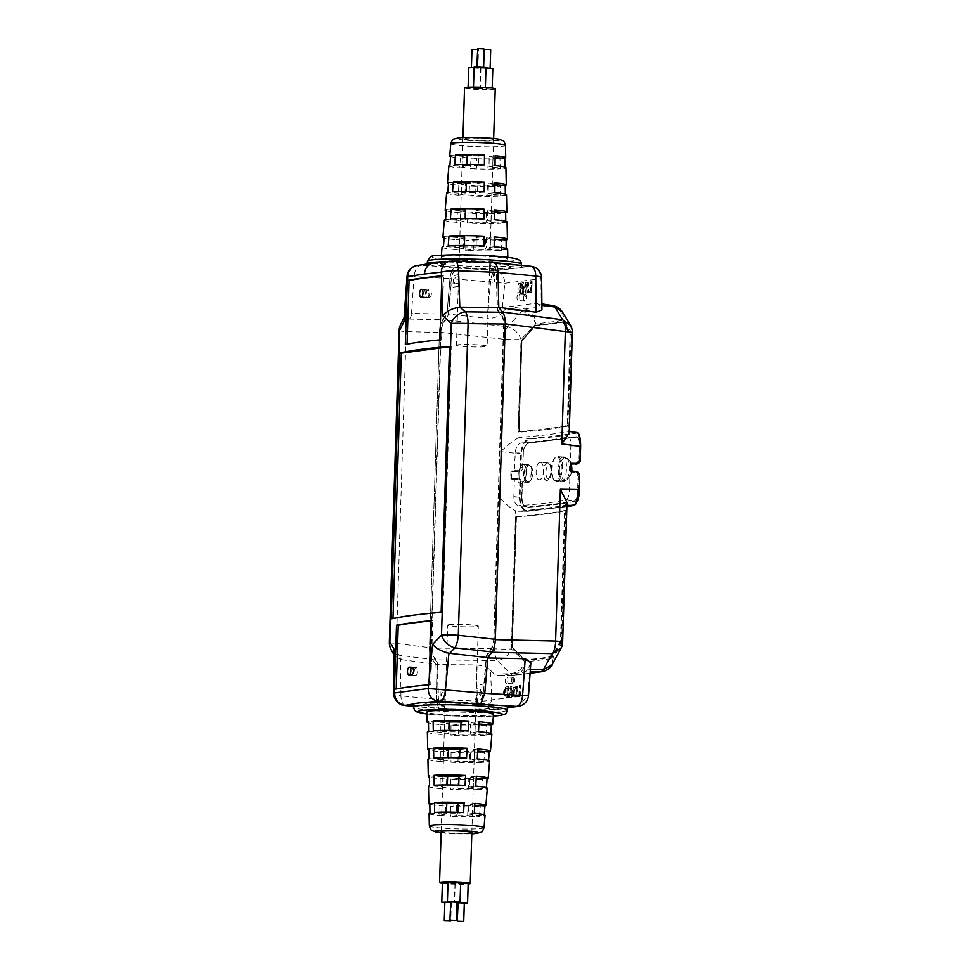 <?xml version="1.0" encoding="UTF-8"?>
<svg xmlns="http://www.w3.org/2000/svg" width="970" height="970" viewBox="0 0 970 970"><rect width="100%" height="100%" fill="white"/><g stroke="black" fill="none" stroke-linecap="round" stroke-linejoin="round"><path stroke-width="0.73" stroke-dasharray="4.85 3.64" d="M413.365 706.281L444.405 708.597C434.014 707.833 415.706 705.202 427.127 703.662C439.458 702.195 467.394 703.602 476.5 704.535L475.639 699.2L476.803 694.835L479.58 694.484L480.683 689.888L479.932 687.875L477.01 688.251L476.5 685.22L482.054 684.517L481.447 691.622A5.432 2.34 -86.1 0 1 478.962 696.678L476.731 696.957L476.597 701.189L478.828 700.91A9.676 4.159 93.9 0 0 483.266 691.913L486.152 657.587A4.256 1.831 -86.1 0 1 487.158 654.326L490.771 649.282A12.04 5.177 93.9 0 0 493.706 638.551L503.551 325.265A12.04 5.177 93.9 0 0 501.272 315.201L497.949 311.03A4.256 1.831 -86.1 0 1 497.137 307.987L496.385 274.134A9.676 4.159 93.9 0 0 492.493 266.192L490.262 266.471L490.129 270.703L492.36 270.424A5.432 2.34 -86.1 0 1 494.542 274.886L494.7 281.894L489.147 282.597L489.862 279.421L492.784 279.045L493.657 276.826L492.833 272.473L490.068 272.825L489.171 268.714L490.371 263.125L493.269 262.761L490.371 263.125C481.253 262.579 453.281 262.058 440.95 263.549C429.528 265.065 447.873 266.798 458.276 267.187L419.101 265.404A11.81 11.143 79.6 0 0 416.785 265.574M423.951 289.897C426.036 292.225 425.951 294.844 423.696 297.729C421.659 295.401 421.744 292.794 423.951 289.897L429.904 290.357C431.953 292.649 431.88 295.232 429.661 298.081L423.575 297.741M433.663 263.028A11.81 10.621 -97.2 0 1 435.324 262.955L454.493 261.124L493.269 262.761L530.396 266.301L495.367 270.739A11.81 4.232 -85.5 0 0 490.626 281.761L487.037 318.427C493.536 318.536 498.471 316.741 501.829 313.08L504.812 283.276C504.424 276.22 501.284 272.049 495.367 270.739L455.379 267.562L458.289 267.187L459.125 272.521L457.973 276.887L455.197 277.238L454.093 281.833L454.845 283.846L457.767 283.483L458.276 286.502L452.723 287.205L453.329 280.1A5.432 2.34 -86.1 0 1 455.815 275.056L458.046 274.765L458.167 270.533L455.948 270.812A9.676 4.159 93.9 0 0 451.511 279.821L448.625 314.134A4.256 1.831 -86.1 0 1 447.619 317.396L444.005 322.452A12.04 5.177 93.9 0 0 441.059 333.171L431.213 646.469A12.04 5.177 93.9 0 0 433.505 656.532L436.827 660.691A4.256 1.831 -86.1 0 1 437.64 663.735L438.379 697.588A9.676 4.159 93.9 0 0 442.284 705.529L444.515 705.251L444.648 701.019L442.417 701.298A5.432 2.34 -86.1 0 1 440.234 696.836L440.077 689.828L445.63 689.124L444.915 692.313L441.993 692.677L441.12 694.896L441.944 699.249L444.709 698.897L445.606 703.007L444.405 708.597M389.334 642.273A14.174 1.079 1.8 0 0 396.366 643.425A14.174 7.02 -82.7 0 0 399.046 655.223L432.196 659.467C430.328 656.896 429.431 652.955 429.516 647.657L396.366 643.425L406.175 331.619A14.174 7.117 -88.7 0 1 409.619 319.045L412.347 313.419L446.976 314.086L442.866 319.821L409.619 319.045A14.174 11.385 25.1 0 0 400.464 324.914M413.365 706.33L441.508 708.961C438.719 708.767 437.13 705.542 436.742 699.285L400.925 695.866L400.61 659.527L401.471 659.685L399.046 655.223A14.174 12.428 -27.5 0 1 390.934 649.269M399.131 330.467A14.174 1.079 1.8 0 0 406.175 331.619L439.422 332.395L429.516 647.657M439.422 332.395C439.677 327.072 440.829 322.877 442.866 319.821M404.041 318.269L404.454 316.814L411.486 313.443L414.105 276.547L449.971 278.523L446.976 314.086M412.347 313.419L411.486 313.443M441.908 275.844L443.593 275.965A375.923 28.518 -178.2 0 0 441.896 276.123M439.871 339.864L441.58 339.973L443.593 275.965M429.661 298.081C427.649 295.789 427.721 293.207 429.904 290.357M405.314 344.386L407.048 344.071M407.036 344.508A375.923 28.518 1.8 0 1 441.58 339.973M407.764 276.547L414.105 276.547A11.81 5.893 -86.8 0 1 420.143 265.61M541.903 305.017L539.102 304.58L541.284 308.084L540.969 278.705L504.812 283.276L449.971 278.523C450.747 272.121 452.553 268.46 455.379 267.562C452.553 268.46 450.747 272.121 449.971 278.523L446.988 313.892L487.037 318.427M451.608 261.148A11.81 10.1 84.4 0 0 450.262 261.173M429.055 684.674L430.753 684.796L432.753 620.788A375.923 28.518 -178.2 0 0 431.044 620.945M430.753 684.796A375.923 28.518 -178.2 0 0 396.196 689.33L396.209 688.894M412.262 667.287C409.97 669.639 409.764 672.259 411.668 675.12M431.044 620.667L432.753 620.788M394.487 689.209L396.196 689.33M449.51 346.484L451.22 346.617L442.866 612.422L441.156 612.312M392.971 618.472L392.959 618.957C403.981 616.459 420.616 614.277 442.866 612.422M391.225 618.848L392.959 618.957M449.51 346.763L451.22 346.617M400.61 659.527L394.329 655.477L393.541 652.543M401.471 659.685L435.966 664.195L436.742 699.285M432.196 659.467L435.966 664.195M405.751 705.602A11.81 5.868 -84.6 0 1 400.925 695.866C394.838 695.15 392.753 694.168 394.669 692.932M422.702 702.632L414.372 703.771M480.902 703.468L476.5 704.535M444.345 220.057A31.379 2.376 -178.2 0 0 456.797 222.36L464.145 221.451A15.35 1.164 1.8 0 1 460.447 220.457L445.606 219.438M446.285 210.854A30.858 2.34 1.8 0 0 457.343 212.43L456.797 222.36M446.624 192.969A29.949 2.267 -178.2 0 0 458.289 195.152L458.834 185.221A29.427 2.231 1.8 0 1 448.455 183.718M448.904 165.882A28.53 2.158 -178.2 0 0 459.78 167.943L460.326 158.013A28.009 2.122 1.8 0 1 450.613 156.582M442.065 247.132A32.81 2.486 -178.2 0 0 455.536 249.581L456.07 239.663A32.289 2.449 1.8 0 1 444.127 237.989M500.605 196.025L500.447 186.094A29.427 2.231 -178.2 0 1 469.48 185.949L475.943 185.161L475.639 195.055A15.35 1.164 -178.2 0 0 487.073 195.091L500.605 196.025A29.949 2.267 1.8 0 1 468.934 195.879L469.48 185.949M501.053 223.245L500.896 213.315A30.858 2.34 -178.2 0 1 467.976 213.157L475.094 212.285L474.779 222.178A15.35 1.164 -178.2 0 0 486.225 222.227L501.053 223.245A31.379 2.376 1.8 0 1 467.431 223.088L467.976 213.157M501.502 250.466L501.332 240.536A32.289 2.449 -178.2 0 1 466.218 240.354L473.942 239.408L473.627 249.302A15.35 1.164 -178.2 0 0 485.364 249.351L501.502 250.466A32.81 2.486 1.8 0 1 465.673 250.284L466.218 240.354M500.156 168.804L499.999 158.874A28.009 2.122 -178.2 0 1 470.971 158.753L476.803 158.025L476.488 167.919A15.35 1.164 -178.2 0 0 487.922 167.968L500.156 168.804A28.53 2.158 1.8 0 1 470.426 168.671L470.971 158.753M444.636 256.262A33.344 2.534 -178.2 0 0 441.217 257.256A33.344 2.534 -178.2 0 0 466.885 260.542A33.344 2.534 -178.2 0 0 504.436 260.36A33.344 2.534 -178.2 0 0 507.856 259.354A33.344 2.534 -178.2 0 0 482.066 256.08A33.344 2.534 -178.2 0 0 444.636 256.262M513.736 264.664A47.166 3.577 1.8 0 1 521.46 266.859A47.166 3.577 1.8 0 1 453.499 267.95A47.166 3.577 1.8 0 1 427.164 263.901L427.164 263.901M457.343 212.43L464.46 211.557L464.145 221.451M446.394 209.581L460.75 210.563A15.35 1.164 -178.2 0 0 464.46 211.557M460.447 220.457L460.75 210.563M448.54 182.542L461.611 183.439L461.296 193.333L447.764 192.399M458.289 195.152L464.994 194.327A15.35 1.164 1.8 0 1 461.296 193.333M458.834 185.221L465.309 184.433A15.35 1.164 1.8 0 1 462.86 184.058A15.35 1.164 -178.2 0 1 461.89 183.803A15.35 1.164 1.8 0 1 461.611 183.439M464.994 194.327L465.309 184.433M450.698 155.503L462.46 156.303L462.144 166.197L449.91 165.361M459.78 167.943L465.855 167.192A15.35 1.164 1.8 0 1 462.144 166.197M460.326 158.013L466.158 157.298A15.35 1.164 1.8 0 1 463.721 156.934A15.35 1.164 -178.2 0 1 462.738 156.679A15.35 1.164 1.8 0 1 462.46 156.303M465.855 167.192L466.158 157.298M444.236 236.619L459.901 237.686A15.35 1.164 -178.2 0 0 463.805 238.705L456.07 239.663M455.536 249.581L463.49 248.611A15.35 1.164 1.8 0 1 459.586 247.592L459.901 237.686M459.586 247.592L443.46 246.477M463.49 248.611L463.805 238.705M475.943 185.161A15.35 1.164 1.8 0 0 480.477 185.27A15.35 1.164 1.8 0 0 483.424 185.282A15.35 1.164 1.8 0 0 487.389 185.197L500.447 186.094M468.934 195.879L475.639 195.055M487.389 185.197L487.073 195.091M475.094 212.285A15.35 1.164 1.8 0 0 486.528 212.333L500.896 213.315M467.431 223.088L474.779 222.178M486.528 212.333L486.225 222.227M484.2 191.963L477.482 192.787L477.798 182.893A15.35 1.164 -178.2 0 0 473.275 182.784A15.35 1.164 -178.2 0 0 470.317 182.772M452.517 191.817L466.049 192.739A15.35 1.164 1.8 0 1 477.482 192.787M466.049 192.739L466.097 191.466M484.042 246.077L476.088 247.059L476.391 237.165A15.35 1.164 -178.2 0 0 464.654 237.104M464.4 245.495L464.351 246.998A15.35 1.164 1.8 0 1 476.088 247.059M464.351 246.998L448.213 245.895M505.346 194.194L505.37 195.443L491.826 194.509L492.142 184.615L494.894 184.809M494.906 182.821L488.443 183.621L488.128 193.515L494.833 192.69M492.142 184.615A15.35 1.164 -178.2 0 0 491.863 184.239A15.35 1.164 1.8 0 0 490.881 183.985A15.35 1.164 -178.2 0 0 488.443 183.621M506.498 194.849A29.949 2.267 1.8 0 1 505.37 195.443M491.826 194.509A15.35 1.164 -178.2 0 0 488.128 193.515M494.7 209.872L487.583 210.745A15.35 1.164 1.8 0 1 491.293 211.739L494.688 211.981M505.794 221.318L505.806 222.663L490.978 221.645L491.293 211.739M494.627 219.741L487.279 220.651A15.35 1.164 -178.2 0 1 490.978 221.645M507.067 222.021A31.379 2.376 1.8 0 1 505.806 222.663M487.583 210.745L487.279 220.651M445.521 261.657A47.166 3.577 1.8 0 1 467.188 261.633M494.263 236.898L486.528 237.856A15.35 1.164 1.8 0 1 490.432 238.875L494.239 239.129M506.231 248.441L506.255 249.872L490.129 248.769L490.432 238.875M494.179 246.768L486.225 247.75A15.35 1.164 -178.2 0 1 490.129 248.769M507.649 249.193A32.81 2.486 1.8 0 1 506.255 249.872M486.528 237.856L486.225 247.75M504.897 167.07L504.921 168.222L492.687 167.386L492.99 157.492L495.112 157.637M495.124 155.77L489.292 156.497L488.977 166.391L495.039 165.64M492.99 157.492A15.35 1.164 -178.2 0 0 492.712 157.116A15.35 1.164 1.8 0 0 491.741 156.861A15.35 1.164 -178.2 0 0 489.292 156.497M505.928 167.677A28.53 2.158 1.8 0 1 504.921 168.222M492.687 167.386A15.35 1.164 -178.2 0 0 488.977 166.391M484.406 164.912L478.343 165.652L478.646 155.758A15.35 1.164 -178.2 0 0 474.124 155.649A15.35 1.164 -178.2 0 0 471.165 155.637M466.946 164.451L466.909 165.615A15.35 1.164 1.8 0 1 478.343 165.652M466.909 165.615L454.675 164.779M483.981 219.014L476.634 219.911L476.949 210.017A15.35 1.164 -178.2 0 0 465.515 209.981M465.248 218.48L465.2 219.875A15.35 1.164 1.8 0 1 476.634 219.911M465.2 219.875L450.371 218.856M473.942 239.408A15.35 1.164 1.8 0 0 485.679 239.457L501.332 240.536M465.673 250.284L473.627 249.302M485.679 239.457L485.364 249.351M476.803 158.025A15.35 1.164 1.8 0 0 481.326 158.134A15.35 1.164 1.8 0 0 484.285 158.158A15.35 1.164 1.8 0 0 488.237 158.074L499.999 158.874M470.426 168.671L476.488 167.919M488.237 158.074L487.922 167.968M492.045 140.177A15.35 1.164 -178.2 0 0 485.048 138.407A15.35 1.164 -178.2 0 0 464.521 138.286A15.35 1.164 -178.2 0 0 471.505 140.068A15.35 1.164 -178.2 0 0 492.045 140.177M482.987 67.427L476.816 67.124L482.987 67.427M483.897 48.803L477.398 48.597M486.006 67.415L474.112 67.039M484.757 88.124L473.469 87.579L484.757 88.124M474.1 67.427L479.992 68.264L468.716 67.706M479.35 88.791L468.073 88.246L479.35 88.791M477.579 68.094L471.408 67.791L477.579 68.094M477.373 49.24L471.99 49.264M492.821 68.397L480.926 68.033L486.006 67.742M491.572 89.119L480.283 88.561L491.572 89.119M489.789 68.421L483.63 68.118L489.789 68.421M490.711 49.785L484.212 49.579M495.233 88.791A15.35 1.164 1.8 0 1 493.657 89.252A15.35 1.164 1.8 0 1 476.391 89.337A15.35 1.164 1.8 0 1 464.545 87.833M458.034 344.799A15.35 1.164 -178.2 0 0 456.458 345.259A15.35 1.164 -178.2 0 0 468.304 346.763A15.35 1.164 -178.2 0 0 485.57 346.69A15.35 1.164 -178.2 0 0 487.134 346.229A15.35 1.164 -178.2 0 0 475.288 344.714A15.35 1.164 -178.2 0 0 458.034 344.799M525.194 294.601A3.213 1.406 93.9 0 1 525.303 294.589A3.213 1.406 93.9 0 1 526.504 297.754A3.213 1.406 93.9 0 1 524.988 300.991A3.213 1.406 93.9 0 1 524.867 301.003A3.213 1.406 93.9 0 1 523.679 297.838A3.213 1.406 93.9 0 1 525.194 294.601M518.526 294.14A3.213 1.406 93.9 0 1 518.635 294.14A3.213 1.406 93.9 0 1 519.835 297.305A3.213 1.406 93.9 0 1 518.319 300.542A3.213 1.406 93.9 0 1 518.198 300.542A3.213 1.406 93.9 0 1 517.01 297.378A3.213 1.406 93.9 0 1 518.526 294.14M427.818 297.56A3.892 1.71 -86.1 0 0 429.661 293.631A3.892 1.71 -86.1 0 0 428.207 289.8A3.892 1.71 -86.1 0 0 428.073 289.8A3.892 1.71 -86.1 0 0 426.23 293.728A3.892 1.71 -86.1 0 0 427.685 297.572A3.892 1.71 -86.1 0 0 427.818 297.56M486.406 787.664L486.309 788.804A29.427 2.231 1.8 0 0 487.328 788.258M488.565 760.529L488.468 761.753A30.858 2.34 1.8 0 0 489.607 761.183M490.735 733.393L490.626 734.714A32.289 2.449 1.8 0 0 491.887 734.096M484.236 814.8L484.151 815.843A28.009 2.122 1.8 0 0 485.048 815.346M493.572 714.102A33.344 2.534 1.8 0 1 490.274 715.072A33.344 2.534 1.8 0 1 452.869 715.278A33.344 2.534 1.8 0 1 426.921 712.004M413.317 704.499A47.166 3.577 -178.2 0 0 440.028 708.549A47.166 3.577 -178.2 0 0 507.613 707.457A47.166 3.577 -178.2 0 0 480.914 703.371A47.166 3.577 -178.2 0 0 455.1 702.231M466.546 758.176L459.562 759.061L459.598 757.885M433.736 758.055L448.164 759.025A15.35 1.164 1.8 0 1 459.562 759.061M448.201 757.667L448.164 759.025M434.196 785.263L447.303 786.161L447.352 784.912M465.066 785.385L458.701 786.185A15.35 1.164 -178.2 0 0 454.178 786.088A15.35 1.164 1.8 0 0 451.232 786.076A15.35 1.164 -178.2 0 0 447.303 786.161M458.737 785.118L458.701 786.185M434.645 812.484L446.455 813.284L446.491 812.157M463.575 812.593L457.852 813.321A15.35 1.164 -178.2 0 0 453.329 813.212A15.35 1.164 1.8 0 0 450.383 813.199A15.35 1.164 -178.2 0 0 446.455 813.284M457.888 812.363L457.852 813.321M433.287 730.834L449.013 731.901A15.35 1.164 1.8 0 1 460.714 731.938L468.304 730.98M449.061 730.422L449.013 731.901M460.75 730.652L460.714 731.938M475.749 786.112L469.395 786.912L469.698 777.019A15.35 1.164 1.8 0 1 473.505 778.013L476.185 778.195M469.395 786.912A15.35 1.164 -178.2 0 1 471.869 787.276A15.35 1.164 -178.2 0 1 472.875 787.543A15.35 1.164 -178.2 0 1 473.19 787.907L486.309 788.804M476.294 776.182L469.698 777.019M473.19 787.907L473.505 778.013M477.228 758.904L470.244 759.789L470.559 749.895A15.35 1.164 1.8 0 1 474.354 750.889L477.652 751.107M470.244 759.789A15.35 1.164 -178.2 0 1 474.051 760.783L488.468 761.753M477.774 748.973L470.559 749.895M474.051 760.783L474.354 750.889M428.497 786.415A29.427 2.231 -178.2 0 0 440.077 788.549L440.162 778.68A29.949 2.267 1.8 0 1 429.37 777.14M440.162 778.68L446.746 777.843L446.442 787.749A15.35 1.164 1.8 0 1 443.957 787.373A15.35 1.164 1.8 0 1 442.95 787.119A15.35 1.164 1.8 0 1 442.635 786.743L429.516 785.858M429.346 775.927L442.95 776.849A15.35 1.164 -178.2 0 0 446.746 777.843M442.95 776.849L442.635 786.743M440.077 788.549L446.442 787.749M427.346 732.071A32.289 2.449 -178.2 0 0 440.756 734.472L440.841 724.602A32.81 2.486 1.8 0 1 428.473 722.893M440.841 724.602L448.649 723.608L448.346 733.514A15.35 1.164 1.8 0 1 444.333 732.483L444.648 722.589A15.35 1.164 -178.2 0 0 448.649 723.608M444.648 722.589L428.449 721.498M428.607 731.428L444.333 732.483M440.756 734.472L448.346 733.514M468.522 788.501L481.641 789.386A29.427 2.231 1.8 0 1 450.759 789.277L457.125 788.464L457.428 778.57L450.844 779.407A29.949 2.267 -178.2 0 0 482.429 779.528L468.837 778.607L468.522 788.501A15.35 1.164 1.8 0 1 464.594 788.586A15.35 1.164 -178.2 0 1 461.647 788.574A15.35 1.164 1.8 0 1 457.125 788.464M481.641 789.386L482.429 779.528M468.837 778.607A15.35 1.164 1.8 0 1 457.428 778.57M450.844 779.407L450.759 789.277M469.371 761.377L483.8 762.347A30.858 2.34 1.8 0 1 450.989 762.226L457.973 761.341A15.35 1.164 -178.2 0 0 469.371 761.377L469.686 751.483A15.35 1.164 1.8 0 1 458.289 751.447L451.062 752.356A31.379 2.376 -178.2 0 0 484.588 752.49L469.686 751.483M483.8 762.347L484.588 752.49M451.062 752.356L450.989 762.226M457.973 761.341L458.289 751.447M470.22 734.241L485.958 735.308A32.289 2.449 1.8 0 1 450.941 735.163L458.531 734.193A15.35 1.164 -178.2 0 0 470.22 734.241L470.535 724.347A15.35 1.164 1.8 0 1 458.834 724.299L451.014 725.293A32.81 2.486 -178.2 0 0 486.734 725.451L470.535 724.347M485.958 735.308L486.734 725.451M451.014 725.293L450.941 735.163M458.531 734.193L458.834 724.299M467.673 815.637L479.471 816.437A28.009 2.122 1.8 0 1 450.541 816.316L456.264 815.6L456.579 805.706L450.626 806.458A28.53 2.158 -178.2 0 0 480.259 806.567L467.976 805.73L467.673 815.637A15.35 1.164 1.8 0 1 463.733 815.709A15.35 1.164 -178.2 0 1 460.786 815.709A15.35 1.164 1.8 0 1 456.264 815.6M479.471 816.437L480.259 806.567M467.976 805.73A15.35 1.164 1.8 0 1 456.579 805.706M450.626 806.458L450.541 816.316M429.067 813.587A28.009 2.122 -178.2 0 0 439.859 815.6L439.943 805.73A28.53 2.158 1.8 0 1 429.819 804.263M439.943 805.73L445.897 804.979L445.582 814.873A15.35 1.164 1.8 0 1 443.108 814.509A15.35 1.164 1.8 0 1 442.102 814.254A15.35 1.164 1.8 0 1 441.786 813.878L442.09 803.985A15.35 1.164 -178.2 0 0 445.897 804.979M442.09 803.985L429.807 803.148M429.977 813.078L441.786 813.878M439.859 815.6L445.582 814.873M427.928 759.243A30.858 2.34 -178.2 0 0 440.295 761.498L440.38 751.629A31.379 2.376 1.8 0 1 428.922 750.016M440.38 751.629L447.594 750.719L447.291 760.613A15.35 1.164 1.8 0 1 443.484 759.619L443.799 749.725A15.35 1.164 -178.2 0 0 447.594 750.719M443.799 749.725L428.898 748.719M429.067 758.637L443.484 759.619M440.295 761.498L447.291 760.613M478.489 731.671L470.899 732.629L471.202 722.735A15.35 1.164 1.8 0 1 475.215 723.753L478.901 724.008M470.899 732.629A15.35 1.164 -178.2 0 1 474.9 733.647L490.626 734.714M479.022 721.753L471.202 722.735M474.9 733.647L475.215 723.753M474.269 813.321L468.534 814.048L468.849 804.142A15.35 1.164 1.8 0 1 472.657 805.148L474.706 805.282M468.534 814.048A15.35 1.164 -178.2 0 1 471.02 814.412A15.35 1.164 -178.2 0 1 472.026 814.667A15.35 1.164 -178.2 0 1 472.341 815.043L484.151 815.843M474.803 803.39L468.849 804.142M472.341 815.043L472.657 805.148M470.329 833.06A15.35 1.164 1.8 0 1 456.47 833.278A15.35 1.164 1.8 0 1 442.647 832.187M457.816 902.67L464.315 902.876M460.653 882.979L455.172 883.294L460.216 883.937L468.183 883.706M456.955 903.021L454.566 902.561L456.979 902.258M448.019 882.251L460.665 882.651M450.48 901.627L456.991 901.833M442.381 882.967L454.396 883.549L448.007 882.664M456.979 902.233L444.83 902.743M444.842 902.342L450.456 902.342M449.171 624.68A15.35 1.164 1.8 0 1 466.424 624.583A15.35 1.164 1.8 0 1 478.331 626.099A15.35 1.164 1.8 0 1 476.816 626.547A15.35 1.164 1.8 0 1 459.562 626.644A15.35 1.164 1.8 0 1 447.655 625.129A15.35 1.164 1.8 0 1 449.171 624.68M442.368 883.318A15.35 1.164 -178.2 0 0 468.17 884.046M464.303 903.3L457.804 903.094M513.154 683.814A3.213 1.382 93.9 0 1 513.045 683.826A3.213 1.382 93.9 0 1 511.869 680.661A3.213 1.382 93.9 0 1 513.36 677.424A3.213 1.382 93.9 0 1 513.47 677.412A3.213 1.382 93.9 0 1 514.646 680.576A3.213 1.382 93.9 0 1 513.154 683.814M506.461 683.365A3.213 1.382 93.9 0 1 506.34 683.365A3.213 1.382 93.9 0 1 505.176 680.2A3.213 1.382 93.9 0 1 506.655 676.963A3.213 1.382 93.9 0 1 506.776 676.963A3.213 1.382 93.9 0 1 507.94 680.128A3.213 1.382 93.9 0 1 506.461 683.365M416.009 667.59A3.892 1.673 -86.1 0 0 414.202 671.519A3.892 1.673 -86.1 0 0 415.621 675.35A3.892 1.673 -86.1 0 0 415.754 675.35A3.892 1.673 -86.1 0 0 417.561 671.422A3.892 1.673 -86.1 0 0 416.142 667.578A3.892 1.673 -86.1 0 0 416.009 667.59M562.224 481.581C556.622 483.339 557.423 457.173 562.988 456.991C568.19 455.209 567.377 481.375 562.224 481.581L556.149 481.156A12.283 5.287 -86.1 0 0 556.61 481.144A12.283 5.287 -86.1 0 0 562.297 468.716A12.283 5.287 -86.1 0 0 557.811 456.652A12.283 5.287 -86.1 0 0 557.386 456.664A12.283 5.287 -86.1 0 0 551.7 469.043A12.283 5.287 -86.1 0 0 556.149 481.156M527.947 482.442C521.824 483.557 522.393 464.824 528.505 464.824C534.434 463.684 533.852 482.466 527.947 482.442L522.005 482.017A8.778 3.783 -86.1 0 0 522.333 482.005A8.778 3.783 -86.1 0 0 526.407 473.13A8.778 3.783 -86.1 0 0 523.194 464.497A8.778 3.783 -86.1 0 0 522.891 464.497A8.778 3.783 -86.1 0 0 518.829 473.348A8.778 3.783 -86.1 0 0 522.005 482.017M575.61 504.315L554.682 507.88L528.104 510.79C523.085 510.511 520.405 505.952 520.053 497.125L520.478 483.569C520.332 481.059 519.108 479.568 516.816 479.083L518.889 478.962C521.035 479.471 522.163 480.974 522.272 483.46L519.823 483.557L519.386 497.113C519.75 506.279 522.503 511.008 527.644 511.323L566.916 506.643L528.104 510.79M556.828 439.64L529.256 442.635C525.801 443.545 523.788 447.037 523.23 453.135L522.781 467.358C522.515 469.82 521.29 471.141 519.132 471.323L514.342 471.262L515.252 452.966C515.773 447.218 517.677 443.92 520.938 443.06C541.563 441.107 557.386 439.095 568.432 437.046L576.701 437.106C578.338 437.325 579.126 440.283 579.054 445.97L578.605 460.192L575.477 464.193C577.78 463.987 579.078 462.654 579.369 460.192L579.817 445.97C579.866 439.931 579.005 436.791 577.235 436.561L556.828 439.64M515.252 452.966L523.036 453.063C523.594 447.315 525.51 444.017 528.795 443.169L576.701 437.106L568.432 437.046C570.093 437.264 570.893 440.222 570.857 445.921L570.299 463.636L571.609 463.927M575.246 463.66L570.421 464.169M514.694 470.668L519.399 470.729L522.6 467.285L523.23 453.135M576.847 432.462L576.313 432.499C565.292 435.009 549.832 436.961 529.935 438.367C524.746 439.543 521.678 444.733 520.745 453.96L520.32 467.504L516.84 470.983L510.96 470.947L511.82 471.493L510.96 470.947L510.705 478.998L511.602 478.477L511.82 471.493L517.058 471.517C519.374 471.323 520.684 469.989 520.987 467.516L522.781 467.358M511.833 471.481L514.342 471.262M480.902 703.614L476.5 704.681C486.904 705.069 505.249 706.803 493.827 708.33C481.496 709.81 453.524 709.288 444.405 708.743L441.495 709.106C438.707 708.912 437.118 705.687 436.742 699.431L435.966 664.535L432.183 659.806C430.316 657.236 429.431 653.295 429.516 647.996L439.434 332.201C439.689 326.878 440.829 322.695 442.878 319.627L446.988 313.892M528.529 695.441L491.717 699.806C488.08 700.825 483.327 701.261 477.446 701.14A11.81 4.256 -87.6 0 0 481.217 710.816A11.81 4.256 -87.6 0 0 481.532 710.792L489.11 707.227L491.717 699.806L490.602 670.367C487.486 667.275 482.66 665.456 476.149 664.911L435.966 664.535M507.589 707.797L481.532 710.792L441.12 709.119L481.217 710.816A11.81 11.81 0 0 0 482.817 710.78L507.577 707.967M530.857 662.91L527.583 669.821L525.049 672.089L530.214 671.992M530.057 665.384L527.886 695.235L518.829 706.208M490.602 670.367L494.263 674.041L497.865 675.52L525.049 672.089M530.117 673.228L513.518 675.205A14.174 5.893 88.8 0 1 513.239 675.229L497.537 675.544L514.512 675.144L530.117 673.301M513.518 675.205C520.405 674.368 524.285 669.955 525.146 661.989C522.406 668.876 517.531 672.78 510.511 673.713L494.263 674.041M551.991 664.923L553.058 658.46L525.146 661.989L511.311 648.93A14.174 1.079 1.8 0 1 494.53 648.797A14.174 5.117 -89.3 0 0 497.21 660.594C503.818 659.527 508.51 655.635 511.311 648.93L515.64 510.911C510.378 508.147 504.933 503.515 499.295 497.016L494.53 648.797L429.516 647.996M562.649 642.213A14.174 1.079 1.8 0 1 562.042 642.504L553.058 658.46L549.808 667.166L541.915 671.677M519.483 695.732L519.823 685.111A377.815 28.663 1.8 0 1 519.253 685.196L518.962 694.641A377.815 28.663 1.8 0 1 517.362 694.872L517.325 696.036A377.815 28.663 -178.2 0 0 519.483 695.732L520.332 695.781L520.672 685.172A378.761 28.724 1.8 0 1 520.114 685.256L519.811 694.702A378.761 28.724 1.8 0 1 518.21 694.932L518.174 696.096A378.761 28.724 -178.2 0 0 520.332 695.781M519.823 685.111L520.672 685.172M517.362 694.872L518.21 694.932M517.325 696.036L518.174 696.096M519.253 685.196L520.114 685.256M518.962 694.641L519.811 694.702M516.537 690.87L515.155 686.796L513.506 691.307C513.421 693.853 513.894 695.199 514.924 695.344L516.537 690.87L517.398 690.931L516.004 686.857L514.355 691.355C514.27 693.914 514.743 695.26 515.773 695.393L517.398 690.931M514.924 695.344L515.773 695.393L514.924 695.344M515.155 686.796L516.004 686.857M517.119 690.907C517.204 687.487 516.549 685.729 515.167 685.644C513.809 686.105 513.057 687.972 512.9 691.222C512.827 694.629 513.494 696.387 514.888 696.509L515.737 696.569C517.083 696.108 517.822 694.241 517.968 690.967C518.053 687.548 517.398 685.79 516.016 685.693C514.67 686.166 513.918 688.033 513.76 691.283C513.688 694.678 514.342 696.436 515.737 696.569L514.888 696.509C516.234 696.048 516.974 694.18 517.119 690.907L517.968 690.967M512.9 691.222L513.76 691.283M511.384 688.445L510.535 692.968A378.761 28.724 -178.2 0 0 512.099 692.774L511.493 687.694A378.761 28.724 1.8 0 1 511.481 687.694L510.535 688.397L509.674 692.919L510.535 692.968M509.674 692.919A377.815 28.663 -178.2 0 0 511.251 692.726L510.644 687.633A377.815 28.663 1.8 0 1 510.632 687.645L510.535 688.397M511.251 692.726L512.099 692.774M510.693 688.373L511.542 688.433M512.403 696.702L510.984 686.311A377.815 28.663 1.8 0 1 510.341 686.384L508.147 697.224A377.815 28.663 -178.2 0 0 508.85 697.139L509.432 694.108A377.815 28.663 -178.2 0 0 511.372 693.865L511.724 696.787A377.815 28.663 -178.2 0 0 512.403 696.702L513.251 696.763L511.833 686.36A378.761 28.724 1.8 0 1 511.202 686.445L508.995 697.284A378.761 28.724 -178.2 0 0 509.699 697.2L510.281 694.168A378.761 28.724 -178.2 0 0 512.221 693.926L512.572 696.848A378.761 28.724 -178.2 0 0 513.251 696.763M510.984 686.311L511.833 686.36M511.372 693.865L512.221 693.926M511.724 696.787L512.572 696.848M509.432 694.108L510.281 694.168M508.85 697.139L509.699 697.2M508.147 697.224L508.995 697.284M510.341 686.384L511.202 686.445M507.674 696.278L507.928 687.985A378.761 28.724 1.8 0 1 507.201 688.069C505.964 688.3 505.273 689.718 505.127 692.325C505.091 695.029 505.709 696.375 506.97 696.351A378.761 28.724 -178.2 0 0 507.674 696.278L506.813 696.217L507.08 687.936L507.928 687.985M507.08 687.936A377.815 28.663 1.8 0 1 506.352 688.021C505.115 688.239 504.424 689.658 504.279 692.277C504.242 694.969 504.861 696.314 506.122 696.302A377.815 28.663 -178.2 0 0 506.813 696.217M505.867 696.302L506.97 696.351L505.867 696.302M504.279 692.277L505.127 692.325M506.352 688.021L507.201 688.069M507.443 697.309L507.771 686.687A377.815 28.663 1.8 0 1 506.388 686.845C504.788 687.16 503.866 688.979 503.6 692.313C503.624 695.757 504.461 697.466 506.097 697.466L506.958 697.515A378.761 28.724 -178.2 0 0 508.292 697.369L508.619 686.748A378.761 28.724 1.8 0 1 507.237 686.905C505.649 687.221 504.715 689.039 504.448 692.374C504.473 695.805 505.309 697.527 506.958 697.515L506.097 697.466A377.815 28.663 -178.2 0 0 507.443 697.309L508.292 697.369M507.771 686.687L508.619 686.748M503.6 692.313L504.448 692.374M512.512 677.496C510.681 679.8 510.608 681.898 512.318 683.777C514.136 681.461 514.197 679.364 512.512 677.496M560.49 640.709L551.966 656.484A376.687 28.566 1.8 0 1 524.382 659.976L511.566 647.002L515.652 516.925A376.687 28.566 -178.2 0 0 564.576 510.729L560.49 640.709L561.678 641.024L565.789 510.293L565.122 510.766L561.036 640.746M516.392 516.549L516.258 516.962A377.342 28.627 -178.2 0 0 565.183 510.766L565.789 510.293A377.815 28.663 1.8 0 1 516.392 516.549L512.281 647.366L511.566 647.002M512.281 647.366L525.303 660.521A377.815 28.663 -178.2 0 0 553.033 657.005L561.678 641.024M524.382 659.976L512.136 647.038M551.966 656.484L553.033 657.005M515.652 516.925L516.258 516.962C537.732 515.252 554.064 513.178 565.304 510.753M567.038 502.569L565.11 505.309C554.137 507.346 538.447 509.335 518.041 511.275L527.159 511.335M527.644 511.323L515.64 510.911M520.32 467.504L520.987 467.516L521.411 453.96C522.309 445.072 525.291 440.077 530.36 438.961C550.293 437.567 565.777 435.603 576.811 433.081L567.438 431.286C556.44 433.869 540.751 435.845 520.369 437.24L517.932 437.991L521.035 339.415C518.647 332.952 514.209 328.721 507.698 326.708A14.174 5.02 -83.8 0 0 504.254 339.282A14.174 1.079 -178.2 0 0 521.035 339.415L535.707 323.932C535.343 315.856 531.766 310.885 524.964 308.993A14.174 5.723 -81.3 0 0 521.836 311.273C528.771 313.116 533.391 317.336 535.707 323.932L563.728 320.391L571.779 333.001L570.615 325.411M552.694 305.598A14.174 6.256 -81 0 0 551.93 305.586L559.144 309.127L563.388 316.729M563.4 316.802L562.273 311.734M539.102 304.58L536.689 303.173L509.395 306.617L505.673 308.799L501.829 313.08M476.5 704.681L476.573 702.341L478.61 702.086A10.767 4.632 -86.1 0 0 483.545 692.083L486.334 658.933A5.577 2.401 93.9 0 1 487.655 654.653L490.796 650.264A13.131 5.65 -86.1 0 0 493.997 638.563L503.842 325.326A13.131 5.65 -86.1 0 0 501.357 314.353L498.459 310.715A5.577 2.401 93.9 0 1 497.404 306.738L496.676 274.037A10.767 4.632 -86.1 0 0 492.348 265.198L490.299 265.465L490.371 263.125C500.775 263.901 519.083 266.52 507.662 268.06C495.33 269.527 467.394 268.12 458.289 267.187L458.216 269.502L456.179 269.757A10.791 4.644 -86.1 0 0 451.232 279.784L448.443 312.934A5.553 2.389 93.9 0 1 447.134 317.202L443.981 321.591A13.156 5.662 -86.1 0 0 440.78 333.304L430.935 646.553A13.156 5.662 -86.1 0 0 433.432 657.539L436.318 661.164A5.553 2.389 93.9 0 1 437.373 665.129L438.1 697.83A10.791 4.644 -86.1 0 0 442.441 706.693L444.478 706.427L444.405 708.743M535.84 325.205L535.488 325.641A377.342 28.627 -178.2 0 0 563.073 322.149L563.57 321.7A377.815 28.663 1.8 0 1 535.84 325.205L521.921 340.737L519.047 432.208L521.727 340.943L534.894 325.605A376.687 28.566 -178.2 0 0 562.479 322.113L570.105 334.808L567.256 425.442A376.687 28.566 1.8 0 1 518.332 431.638L521.181 340.906L534.894 325.605M568.444 425.951A377.815 28.663 -178.2 0 1 519.047 432.208L518.938 431.674A377.342 28.627 1.8 0 0 567.862 425.478L571.318 334.565L563.57 321.7L563.049 322.149L570.675 334.844L571.318 334.565M567.256 425.442L567.862 425.478M570.105 334.808L567.802 425.478M521.181 340.906L521.921 340.737M569.232 432.911L568.675 431.565L567.438 431.286L568.675 431.565L571.779 333.001A14.174 1.079 -178.2 0 0 572.373 332.71M439.434 332.201L504.254 339.282L500.726 451.62C506.74 445.861 512.487 441.314 517.932 437.991M530.942 266.301A11.81 5.868 -84.6 0 0 530.396 266.301C537.089 267.562 540.617 271.697 540.969 278.705L541.648 277.941M541.284 308.084L541.951 310.012M505.273 322.658L495.306 640.248M541.89 303.889L551.93 305.586L524.964 308.993L509.395 306.617M529.632 292.637A378.761 28.724 -178.2 0 0 531.827 292.334L532.166 281.712A378.761 28.724 1.8 0 1 531.596 281.797L531.293 291.242A378.761 28.724 1.8 0 1 529.668 291.473L529.632 292.637M530.978 292.273L531.317 281.652A377.815 28.663 1.8 0 1 530.748 281.736L530.444 291.182A377.815 28.663 1.8 0 1 528.82 291.412L528.783 292.576A377.815 28.663 -178.2 0 0 530.978 292.273L531.827 292.334M531.317 281.652L532.166 281.712M530.748 281.736L531.596 281.797M530.444 291.182L531.293 291.242M528.82 291.412L529.668 291.473M528.044 282.112A377.815 28.663 1.8 0 1 527.45 282.185L527.11 292.807A377.815 28.663 -178.2 0 0 527.704 292.722L528.044 282.112L528.892 282.173A378.761 28.724 1.8 0 1 528.298 282.246L527.959 292.867A378.761 28.724 -178.2 0 0 528.553 292.782L528.892 282.173M527.45 282.185L528.298 282.246M527.11 292.807L527.959 292.867M527.704 292.722L528.553 292.782M522.515 293.389L525.231 284.149L524.952 293.085A377.815 28.663 -178.2 0 0 525.57 293.013L525.898 282.391A377.815 28.663 1.8 0 1 525.122 282.488L522.43 291.594L522.721 282.791A377.815 28.663 1.8 0 1 522.09 282.864L521.751 293.486A377.815 28.663 -178.2 0 0 522.515 293.389L523.363 293.449L526.092 284.21L525.801 293.146A378.761 28.724 -178.2 0 0 526.419 293.061L526.758 282.452A378.761 28.724 1.8 0 1 525.97 282.549L523.279 291.655L523.582 282.852A378.761 28.724 1.8 0 1 522.939 282.925L522.6 293.546A378.761 28.724 -178.2 0 0 523.363 293.449M525.061 284.865L525.91 284.925M525.194 285.641L526.043 285.701M524.952 293.085L525.801 293.146M525.57 293.013L526.419 293.061M525.898 282.391L526.758 282.452M525.122 282.488L525.97 282.549M522.648 290.842L523.497 290.903M522.09 282.864L522.939 282.925M521.751 293.486L522.6 293.546M523.279 291.655A378.761 28.724 1.8 0 1 523.266 291.655L522.418 291.594A377.815 28.663 1.8 0 1 522.418 291.594M522.503 290.054L523.351 290.115M522.721 282.791L523.582 282.852M520.162 293.667L520.502 283.058A377.815 28.663 1.8 0 1 517.968 283.337L517.932 284.513A377.815 28.663 -178.2 0 0 519.811 284.295L519.702 287.787A377.815 28.663 1.8 0 1 517.944 287.993L517.907 289.157A377.815 28.663 -178.2 0 0 519.665 288.951L519.544 292.576A377.815 28.663 1.8 0 1 517.556 292.807L517.519 293.971A377.815 28.663 -178.2 0 0 520.162 293.667L521.011 293.728L521.351 283.107A378.761 28.724 1.8 0 1 518.817 283.398L518.78 284.562A378.761 28.724 -178.2 0 0 520.66 284.356L520.55 287.847A378.761 28.724 1.8 0 1 518.792 288.041L518.756 289.218A378.761 28.724 -178.2 0 0 520.514 289.012L520.393 292.637A378.761 28.724 1.8 0 1 518.404 292.867L518.368 294.031A378.761 28.724 -178.2 0 0 521.011 293.728M520.502 283.058L521.351 283.107M517.968 283.337L518.817 283.398M517.932 284.513L518.78 284.562M519.811 284.295L520.66 284.356M519.702 287.787L520.55 287.847M517.944 287.993L518.792 288.041M517.907 289.157L518.756 289.218M519.665 288.951L520.514 289.012M519.544 292.576L520.393 292.637M517.556 292.807L518.404 292.867M523.06 298.336C523.861 302.264 524.77 302.155 525.788 297.984C525.025 294.043 524.115 294.165 523.06 298.336M510.705 478.998L516.561 479.689L519.823 483.557M571.378 470.911L570.033 471.844L569.475 489.547C569.172 495.306 568.165 498.665 566.468 499.635C555.41 502.23 539.575 504.242 518.974 505.637L526.795 506.679C523.558 506.352 521.836 503.321 521.642 497.61L521.836 497.683C522.018 503.733 523.812 506.934 527.231 507.274C547.965 505.855 563.958 503.83 575.198 501.211C577.017 500.193 578.084 496.628 578.411 490.529L578.86 476.306C578.726 473.809 577.514 472.317 575.234 471.832L576.192 471.578M569.475 489.547L577.647 490.529C577.368 496.288 576.386 499.647 574.701 500.617C563.473 503.236 547.504 505.261 526.795 506.679L518.974 505.637C515.749 505.309 514.051 502.29 513.882 496.579L514.439 478.877L511.602 478.477L516.816 479.083L516.561 479.689M570.033 471.844L574.967 472.426L578.096 476.306L577.647 490.529L578.411 490.529M579.708 476.076L578.096 476.306M574.967 472.426L575.234 471.832L570.214 471.238M513.882 496.579L521.642 497.61L522.09 483.387L518.889 478.962L514.124 478.331L518.889 478.962M576.811 433.081L578.508 433.832M580.205 459.998L578.605 460.192M528.505 464.824L523.194 464.497M562.988 456.991L557.811 456.652M547.965 462.763C543.067 461.635 541.551 480.368 546.607 480.417C551.384 481.544 552.779 462.799 547.965 462.763M511.808 471.493L517.41 471.493M570.784 468.898A11.179 4.814 -86.1 0 0 568.723 459.634L568.723 459.634A11.179 4.814 -86.1 0 0 566.286 458.361A11.179 4.814 -86.1 0 0 561.096 470.123A11.179 4.814 -86.1 0 0 565.595 480.659A11.179 4.814 -86.1 0 0 567.365 479.677A11.179 4.814 -86.1 0 0 570.784 468.898M551.033 469.492A11.81 5.08 -86.1 0 0 555.349 480.623A11.81 5.08 -86.1 0 0 561.266 468.195A11.81 5.08 -86.1 0 0 556.95 457.064A11.81 5.08 -86.1 0 0 551.033 469.492M549.832 477.713A6.79 2.922 93.9 0 0 551.736 471.893A6.79 2.922 93.9 0 0 550.633 465.867A6.79 2.922 93.9 0 0 549.044 464.921C545.249 464.982 544.8 479.35 548.608 478.465L548.62 478.465A6.79 2.922 93.9 0 0 549.832 477.713L548.486 479.228A8.621 3.71 -86.1 0 0 550.899 471.832A8.621 3.71 -86.1 0 0 549.505 464.181A8.621 3.71 -86.1 0 0 547.808 462.981A8.621 3.71 -86.1 0 0 547.48 462.993C542.679 463.066 542.097 481.302 546.934 480.174L546.934 480.174A8.621 3.71 -86.1 0 0 548.486 479.228M547.808 462.981L540.411 462.411A8.694 3.734 93.9 0 0 540.084 462.423L540.072 462.423C535.234 462.496 534.652 480.877 539.526 479.738L546.947 480.174M540.411 462.411A8.694 3.734 93.9 0 1 543.552 470.983A8.694 3.734 93.9 0 1 539.538 479.738L539.526 479.738M528.711 481.532L531.063 480.041L531.972 467.588L529.353 465.782C523.861 465.503 523.169 482.442 528.711 481.532L531.063 480.041M528.735 465.006L522.891 464.557C527.765 463.417 527.183 481.811 522.345 481.872L528.104 482.223C522.321 483.121 523 464.957 528.735 465.006L522.891 464.557C518.053 464.618 517.459 483.024 522.345 481.872L528.189 482.211M529.111 465.006L531.596 466.922L530.59 480.647M419.101 265.404L435.324 262.955M450.771 143.705A27.354 2.073 -178.2 0 0 471.832 146.397A27.354 2.073 -178.2 0 0 502.654 146.252A27.354 2.073 -178.2 0 0 505.455 145.427M497.755 140.577A21.716 1.649 1.8 0 1 468.704 140.42A21.716 1.649 1.8 0 1 458.81 137.898A21.716 1.649 1.8 0 1 487.861 138.055A21.716 1.649 1.8 0 1 497.755 140.577M512.487 260.918A42.316 3.213 1.8 0 1 455.864 260.615A42.316 3.213 1.8 0 1 436.585 255.716A42.316 3.213 1.8 0 1 493.209 256.019A42.316 3.213 1.8 0 1 512.487 260.918M432.778 263.137A47.033 3.565 -178.2 0 0 453.645 265.331A47.033 3.565 -178.2 0 0 516.586 265.671A47.033 3.565 -178.2 0 0 521.411 264.24M427.394 261.282A47.033 3.565 -178.2 0 0 430.559 262.688M484.018 827.652A27.354 2.073 1.8 0 1 481.314 828.453A27.354 2.073 1.8 0 1 450.613 828.61A27.354 2.073 1.8 0 1 429.334 825.931M507.395 710.064A47.033 3.565 1.8 0 1 502.751 711.446A47.033 3.565 1.8 0 1 440.004 711.155A47.033 3.565 1.8 0 1 413.378 707.118M426.97 713.981A42.316 3.213 -178.2 0 0 493.403 716.066M441.132 832.806A21.716 1.649 -178.2 0 0 471.808 833.763L441.132 832.83M520.938 443.06L529.256 442.635M570.857 445.921L579.817 445.97M476.149 664.911L477.446 701.14L436.742 699.431M480.853 704.39L479.386 704.317M527.583 669.821L530.372 669.773M514.512 675.144A14.174 14.174 0 0 1 513.239 675.229A14.174 5.893 88.8 0 1 510.511 673.713L497.21 660.594L432.183 659.806M513.506 691.307L514.355 691.355M561.072 640.758L552.548 656.52A377.342 28.627 1.8 0 1 524.976 660.012M512.099 647.038L516.198 516.962M562.042 642.504L566.383 504.485M505.673 308.799L521.836 311.273L507.698 326.708L442.878 319.627M530.36 438.961L520.369 437.24M500.726 451.62L521.411 453.96M565.11 505.309L566.953 505.346M520.053 497.125L499.295 497.016M566.468 499.635L575.198 501.211M522.272 483.46L521.836 497.683M559.387 470.062A11.81 5.08 -86.1 0 0 563.703 481.193A11.81 5.08 -86.1 0 0 569.608 468.765A11.81 5.08 -86.1 0 0 565.292 457.634A11.81 5.08 -86.1 0 0 559.387 470.062M528.808 465.006L529.353 465.782M404.09 317.505L404.454 316.814M394.329 655.477L393.553 654.095M441.386 255.243L441.217 257.256M521.436 265.392L521.46 266.859M507.819 257.341L507.856 259.354M468.098 87.203L468.073 88.246M480.926 68.033L480.283 88.561M483.63 68.118L483.654 66.978M462.981 137.558L456.458 345.259M493.669 138.528L489.765 262.494M489.765 262.579L487.134 346.229M492.202 88.003L492.178 88.937M477.907 67.997L478.489 49.47M480.611 68.082L479.956 88.609M525.303 294.589L518.635 294.14M524.867 301.003L518.198 300.542M421.538 289.339L428.207 289.8M424.363 297.341L427.685 297.572M493.403 716.102L460.532 716.272L426.97 714.017M455.015 883.367L454.409 902.634M451.353 902.536L450.783 920.348M471.844 832.599L478.331 626.099M441.168 831.629L447.655 625.129M455.172 883.294L454.566 902.561M513.045 683.826L506.34 683.365M513.47 677.412L506.776 676.963M411.935 675.108L415.621 675.35M412.456 667.336L416.142 667.578M576.859 437.082L528.844 443.157C525.025 445.266 523.194 448.576 523.339 453.111L522.891 467.334C522.806 469.541 521.666 470.862 519.471 471.311M576.216 464.121L575.465 464.193M512.33 647.099L525.207 660.121M516.464 516.792L512.366 647.196M535.549 325.641L563.17 322.149M519.132 431.917L521.993 340.87L535.755 325.532M567.959 431.262L569.281 431.444M514.161 478.331L518.926 478.962C521.763 480.186 522.915 481.678 522.381 483.436L521.933 497.658C522.442 503.454 523.873 506.461 526.201 506.655M555.349 480.623L563.703 481.193L567.365 479.677A15.205 15.205 0 0 0 571.718 470.959M571.548 465.806A15.205 15.205 0 0 0 568.723 459.634L565.292 457.634L556.95 457.064M550.633 465.867L549.505 464.181M531.596 466.922L531.972 467.588"/><path stroke-width="1.45" d="M424.508 274.013L407.764 276.547L407.485 280.354A377.815 28.663 1.8 0 1 441.447 275.892L441.314 272.146L424.508 274.013A11.81 10.621 -97.2 0 1 433.663 263.028L416.785 265.574A11.81 11.143 79.6 0 0 407.764 276.547L407.012 276.389L404.041 318.269L404.563 320.682L399.664 330.2L389.867 641.995L394.232 649.5L394.596 685.693L396.5 625.201A377.815 28.663 1.8 0 1 431.044 620.667L429.249 678.091L432.571 644.407L441.495 635.156A14.174 9.688 44.1 0 0 454.857 647.863L449.692 653.319L487.801 657.636L484.806 693.198L480.902 703.468M454.493 261.124A11.81 4.256 92.4 0 1 454.797 261.112L493.269 262.761C496.058 262.955 497.646 266.18 498.022 272.437L498.798 307.526L502.581 312.255C504.448 314.826 505.346 318.766 505.261 324.065L495.343 639.327C495.1 644.65 493.948 648.845 491.899 651.913L487.801 657.636M433.663 263.028L454.797 261.112A11.81 4.256 92.4 0 1 458.58 270.775L459.804 307.199C452.396 308.181 446.77 311.018 442.902 315.699L441.677 282.44L439.871 339.864A377.815 28.663 -178.2 0 0 405.314 344.386L407.218 283.895L404.563 320.682M459.804 307.199L465.418 311.807A14.174 10.731 133.1 0 0 451.28 323.483L442.902 315.699M390.934 649.269L390.934 649.269A14.174 12.428 -27.5 0 1 389.867 641.995A14.174 1.079 1.8 0 0 389.334 642.273A14.174 14.174 0 0 0 390.934 649.269L393.553 654.095M399.131 330.467A14.174 14.174 0 0 1 400.464 324.914L400.464 324.914A14.174 11.385 25.1 0 0 399.664 330.2A14.174 1.079 1.8 0 0 399.131 330.467L389.334 642.273M441.677 282.44L441.447 275.892M423.696 297.729L422.835 297.232M441.896 276.123A375.923 28.518 -178.2 0 0 409.049 280.488L407.048 344.071M407.485 280.354L409.049 280.488M407.339 280.378L407.218 283.895M450.262 261.173A11.81 10.1 84.4 0 0 441.314 272.146C445.642 271.054 451.389 270.594 458.58 270.775L498.022 272.437L498.798 307.332L502.581 312.073C504.448 314.644 505.334 318.572 505.249 323.871L565.34 331.558A14.174 7.02 -82.7 0 0 562.661 319.748L502.581 312.073M460.568 307.175L498.798 307.526M449.692 653.319L448.94 653.21L445.4 690.07A11.81 4.232 94.5 0 1 440.659 701.092L422.702 702.632M432.571 644.407C436.161 648.494 441.617 651.428 448.94 653.21M431.044 620.945A375.923 28.518 -178.2 0 0 398.209 625.31L396.209 688.894M411.474 675.071L411.668 675.12C414.008 672.768 414.202 670.149 412.262 667.287L411.995 667.299M396.5 625.201L398.209 625.31M428.594 684.723A377.815 28.663 -178.2 0 0 394.632 689.185L394.669 692.932A11.81 11.143 78.9 0 0 405.278 705.323L406.321 705.602A11.81 5.868 -84.6 0 1 405.751 705.602L402.016 704.875C401.337 705.748 392.911 699.297 393.893 693.732L394.669 692.932L428.231 688.506L429.249 678.091M394.596 685.693L394.632 689.185M399.579 353.044C410.637 350.437 427.285 348.242 449.51 346.484L441.156 612.312C418.931 614.18 402.283 616.35 391.225 618.848L399.579 353.044L401.301 353.177L392.971 618.472M401.301 353.177L449.51 346.763M393.893 693.732L393.541 652.543L394.232 649.5M414.372 703.771L405.278 705.323M484.806 693.198L428.231 688.506A11.81 10.1 84.8 0 0 437.785 701.031M446.285 210.854A30.858 2.34 1.8 0 1 445.181 210.175A30.858 2.34 1.8 0 1 446.394 209.581L445.606 219.438A31.379 2.376 -178.2 0 0 444.345 220.057L442.902 237.262A32.289 2.449 1.8 0 1 444.236 236.619L443.46 246.477A32.81 2.486 -178.2 0 0 442.065 247.132L441.386 255.243M448.455 183.718A29.427 2.231 1.8 0 1 447.461 183.087A29.427 2.231 1.8 0 1 448.54 182.542L447.764 192.399A29.949 2.267 -178.2 0 0 446.624 192.969L445.181 210.175M450.613 156.582A28.009 2.122 1.8 0 1 449.74 156.012A28.009 2.122 1.8 0 1 450.698 155.503L449.91 165.361A28.53 2.158 -178.2 0 0 448.904 165.882L447.461 183.087M444.127 237.989A32.289 2.449 1.8 0 1 442.902 237.262M467.188 261.633A47.166 3.577 1.8 0 1 495.124 262.834A47.166 3.577 1.8 0 1 513.736 264.664M453.305 181.948A29.427 2.231 1.8 0 1 484.272 182.093L484.2 191.963A29.949 2.267 -178.2 0 0 452.517 191.817L453.305 181.948L466.364 182.845L466.097 191.466M470.317 182.772A15.35 1.164 -178.2 0 0 466.364 182.845M484.272 182.093L477.798 182.893M449.001 236.037A32.289 2.449 1.8 0 1 484.127 236.207L484.042 246.077A32.81 2.486 -178.2 0 0 448.213 245.895L449.001 236.037L464.654 237.104L464.4 245.495M484.127 236.207L476.391 237.165M494.894 184.809L505.2 185.512A29.427 2.231 -178.2 0 0 506.291 184.943A29.427 2.231 -178.2 0 0 494.906 182.821L494.833 192.69A29.949 2.267 1.8 0 1 506.498 194.849L506.861 212.115A30.858 2.34 -178.2 0 0 494.7 209.872L494.627 219.741A31.379 2.376 1.8 0 1 507.067 222.021L507.431 239.287A32.289 2.449 -178.2 0 0 494.263 236.898L494.179 246.768A32.81 2.486 1.8 0 1 507.649 249.193L507.819 257.341M505.2 185.512L505.346 194.194M494.688 211.981L505.649 212.733A30.858 2.34 -178.2 0 0 506.861 212.115M505.649 212.733L505.794 221.318M427.394 261.282C429.892 256.71 432.717 254.855 435.857 255.728C455.476 253.619 503.224 255.437 516.149 258.808C519.593 259.73 521.351 261.536 521.411 264.24A47.033 3.565 -178.2 0 0 495.149 260.215A47.033 3.565 -178.2 0 0 432.22 259.875A47.033 3.565 -178.2 0 0 427.394 261.282L427.164 263.901A47.166 3.577 1.8 0 1 445.521 261.657M494.239 239.129L506.097 239.954A32.289 2.449 -178.2 0 0 507.431 239.287M506.097 239.954L506.231 248.441M495.112 157.637L504.752 158.292A28.009 2.122 -178.2 0 0 505.722 157.77A28.009 2.122 -178.2 0 0 495.124 155.77L495.039 165.64A28.53 2.158 1.8 0 1 505.928 167.677L506.291 184.943M504.752 158.292L504.921 168.222M455.463 154.909A28.009 2.122 1.8 0 1 484.479 155.042L484.406 164.912A28.53 2.158 -178.2 0 0 454.675 164.779L455.463 154.909L467.213 155.721L466.946 164.451M484.479 155.042L478.646 155.758M471.165 155.637A15.35 1.164 -178.2 0 0 467.213 155.721M451.147 208.987A30.858 2.34 1.8 0 1 484.066 209.144L483.981 219.014A31.379 2.376 -178.2 0 0 450.371 218.856L451.147 208.987L465.515 209.981L465.248 218.48M484.066 209.144L476.949 210.017M476.828 66.748L477.725 48.5L483.897 48.803L483.327 66.954M473.493 87.057L474.112 67.039L474.73 66.869L486.006 67.415L485.388 87.397M468.098 87.203L468.716 67.706L474.1 67.427M471.42 67.415L471.99 49.264L477.373 49.24M483.654 66.978L484.212 49.579L490.711 49.785L490.141 67.936M462.981 137.558L464.545 87.833A15.35 1.164 1.8 0 1 466.121 87.373A15.35 1.164 1.8 0 1 483.387 87.288A15.35 1.164 1.8 0 1 495.233 88.791L493.669 138.528M486.006 67.742L492.821 68.397L492.202 88.003M421.15 297.111A3.892 1.71 -86.1 0 0 422.993 293.183A3.892 1.71 -86.1 0 0 421.538 289.339A3.892 1.71 -86.1 0 0 421.392 289.339A3.892 1.71 -86.1 0 0 419.561 293.267A3.892 1.71 -86.1 0 0 421.004 297.111A3.892 1.71 -86.1 0 0 421.15 297.111M467.091 748.258L466.546 758.176A30.858 2.34 -178.2 0 0 433.736 758.055L433.578 748.125A31.379 2.376 1.8 0 1 467.091 748.258L459.865 749.167A15.35 1.164 -178.2 0 0 448.467 749.131L433.578 748.125M465.6 775.466L465.066 785.385A29.427 2.231 -178.2 0 0 434.196 785.263L434.026 775.345A29.949 2.267 1.8 0 1 465.6 775.466L459.016 776.291A15.35 1.164 -178.2 0 0 447.619 776.255L434.026 775.345M464.121 802.675L463.575 812.593A28.009 2.122 -178.2 0 0 434.645 812.484L434.475 802.554A28.53 2.158 1.8 0 1 464.121 802.675L458.167 803.427A15.35 1.164 -178.2 0 0 446.77 803.39L446.491 812.157M468.837 721.062L468.304 730.98A32.289 2.449 -178.2 0 0 433.287 730.834L433.117 720.904A32.81 2.486 1.8 0 1 468.837 721.062L461.017 722.044A15.35 1.164 -178.2 0 0 449.328 722.007L449.061 730.422M484.151 815.843L484.939 805.973A28.53 2.158 -178.2 0 0 485.885 805.464L487.328 788.258A29.427 2.231 1.8 0 0 475.749 786.112L476.294 776.182A29.949 2.267 -178.2 0 1 488.165 778.389A29.949 2.267 -178.2 0 1 487.098 778.934L486.309 788.804M488.165 778.389L489.607 761.183A30.858 2.34 1.8 0 0 477.228 758.904L477.774 748.973A31.379 2.376 -178.2 0 1 490.444 751.301A31.379 2.376 -178.2 0 1 489.256 751.895L488.565 760.529M490.444 751.301L491.887 734.096A32.289 2.449 1.8 0 0 478.489 731.671L479.022 721.753A32.81 2.486 -178.2 0 1 492.724 724.214A32.81 2.486 -178.2 0 1 491.414 724.857L490.735 733.393M485.885 805.464A28.53 2.158 -178.2 0 0 474.803 803.39L474.269 813.321A28.009 2.122 1.8 0 1 485.048 815.346L484.018 827.652C481.484 833.788 482.514 831.508 476.949 833.412L471.808 833.8A21.716 1.649 -178.2 0 0 476.064 833.448A21.716 1.649 -178.2 0 0 465.915 830.926A21.716 1.649 -178.2 0 0 436.949 830.793A21.716 1.649 -178.2 0 0 441.132 832.806L431.989 830.708L430.51 829.302L429.334 825.931A27.354 2.073 1.8 0 1 432.038 825.106A27.354 2.073 1.8 0 1 462.836 824.949A27.354 2.073 1.8 0 1 484.018 827.652M428.473 722.893A32.81 2.486 1.8 0 1 427.139 722.153L426.921 712.004A33.344 2.534 1.8 0 1 430.219 711.01A33.344 2.534 1.8 0 1 467.758 710.804A33.344 2.534 1.8 0 1 493.572 714.102L492.724 724.214M459.865 749.167L459.598 757.885M448.467 749.131L448.201 757.667M447.352 784.912L447.619 776.255M459.016 776.291L458.737 785.118M446.77 803.39L434.475 802.554M458.167 803.427L457.888 812.363M449.328 722.007L433.117 720.904M461.017 722.044L460.75 730.652M487.098 778.934L476.185 778.195M489.256 751.895L477.652 751.107M429.37 777.14A29.949 2.267 1.8 0 1 428.291 776.497A29.949 2.267 1.8 0 1 429.346 775.927L429.516 785.858A29.427 2.231 -178.2 0 0 428.497 786.415L428.861 803.669A28.53 2.158 1.8 0 1 429.807 803.148L429.977 813.078A28.009 2.122 -178.2 0 0 429.067 813.587L429.334 825.931M427.139 722.153A32.81 2.486 1.8 0 1 428.449 721.498L428.607 731.428A32.289 2.449 -178.2 0 0 427.346 732.071L427.709 749.325A31.379 2.376 1.8 0 1 428.898 748.719L429.067 758.637A30.858 2.34 -178.2 0 0 427.928 759.243L428.291 776.497M455.1 702.231A47.166 3.577 -178.2 0 0 413.317 704.499L413.378 707.118A47.033 3.565 1.8 0 1 418.021 705.711A47.033 3.565 1.8 0 1 480.768 706.002A47.033 3.565 1.8 0 1 507.395 710.064L507.613 707.457M429.819 804.263A28.53 2.158 1.8 0 1 428.861 803.669M428.922 750.016A31.379 2.376 1.8 0 1 427.709 749.325M491.414 724.857L478.901 724.008M484.939 805.973L474.706 805.282M442.647 832.187A15.35 1.164 1.8 0 1 442.684 831.181A15.35 1.164 1.8 0 1 463.163 831.278A15.35 1.164 1.8 0 1 470.329 833.06M463.733 921.403L464.315 902.876L458.143 902.573L457.234 921.197L463.733 921.403L457.234 921.197M456.979 902.258L467.576 902.973L468.183 883.706L460.653 882.979M467.576 902.973L464.303 903.3M460.059 901.93L460.665 882.651L448.649 882.069L448.019 882.251L447.412 901.53L455.148 901.3L460.059 901.93L456.979 902.233M456.409 920.36L456.991 901.833L450.808 901.53L449.898 920.154L456.409 920.36L449.898 920.154M448.007 882.664L442.381 882.967L441.774 902.245L450.468 902.064L447.412 901.53M450.456 902.342L444.842 902.342L444.26 920.869L450.771 921.076L444.26 920.869M468.17 884.046A15.35 1.164 -178.2 0 0 468.728 883.973A15.35 1.164 -178.2 0 0 470.244 883.524A15.35 1.164 -178.2 0 0 458.337 882.009A15.35 1.164 -178.2 0 0 441.083 882.106A15.35 1.164 -178.2 0 0 439.568 882.554A15.35 1.164 -178.2 0 0 442.368 883.318M444.83 902.743L441.774 902.245M457.804 903.094L456.955 903.021M409.304 667.13A3.892 1.673 -86.1 0 0 407.497 671.07A3.892 1.673 -86.1 0 0 408.916 674.902A3.892 1.673 -86.1 0 0 409.061 674.902A3.892 1.673 -86.1 0 0 410.868 670.961A3.892 1.673 -86.1 0 0 409.449 667.13A3.892 1.673 -86.1 0 0 409.304 667.13M575.246 463.66L571.597 464.169L575.246 463.66M576.228 464.121L577.174 463.927C579.672 462.581 580.69 461.271 580.23 460.01L580.654 446.455L580.205 459.998C579.914 462.496 578.654 463.83 576.435 463.999L579.951 459.962L580.375 446.418C580.46 437.3 579.102 432.656 576.313 432.499M577.174 463.927L575.477 464.193M507.589 707.797L516.561 706.366L480.853 704.39M530.372 669.773L543.491 669.53L552.172 653.647A14.174 7.117 -88.7 0 0 555.616 641.061L495.33 639.666C495.076 644.989 493.936 649.185 491.887 652.252L487.777 657.975L525.231 658.703L530.857 662.91L528.529 695.441A11.81 11.81 0 0 1 518.829 706.208L516.561 706.366A11.81 5.893 -86.8 0 0 522.6 695.429L527.886 695.235M487.777 657.975L484.806 693.344L480.902 703.614M530.117 673.301L541.915 671.677L530.117 673.228M530.214 671.992L540.375 671.81A14.174 6.426 -91 0 0 543.491 669.53L551.991 664.923L561.181 648.057L562.042 642.504M491.887 652.252L552.172 653.647L561.181 648.057A14.174 14.174 0 0 0 562.649 642.213A14.174 1.079 1.8 0 0 555.616 641.061L560.381 489.292L567.038 502.569L562.649 642.213M569.281 431.444L576.847 432.462M561.812 443.884L569.232 432.911L572.373 332.71A14.174 1.079 -178.2 0 0 565.34 331.558L561.812 443.884L580.654 446.455C580.581 437.482 579.308 432.814 576.847 432.474M530.881 266.301A11.81 11.81 0 0 1 541.648 277.941L541.951 310.012L536.119 312.219L498.798 307.332M536.119 312.219L535.779 276.038L498.022 272.437C497.646 266.18 496.058 262.955 493.269 262.761L530.954 266.301A11.81 5.868 -84.6 0 0 530.942 266.301A11.81 5.868 -84.6 0 1 535.779 276.038C540.811 276.632 542.533 277.517 540.969 278.705M572.373 332.71A14.174 14.174 0 0 0 570.615 325.411L562.661 319.748L554.925 307.078A14.174 6.256 -81 0 0 552.694 305.598L541.89 303.889M570.615 325.411L562.273 311.734L554.925 307.078L541.903 305.017M566.953 505.346L574.107 505.443L566.916 506.643L574.022 505.443C576.859 504.109 578.52 498.822 579.017 489.571L575.61 504.315M560.381 489.292L579.017 489.571L579.708 476.076C579.551 473.53 578.387 472.038 576.228 471.578L579.49 474.5M579.708 476.076L579.272 489.607L579.721 476.064L576.192 471.578L571.003 471.371L571.245 463.32L571.003 471.371M576.713 463.405L571.245 463.32L571.585 463.927M578.508 433.832L580.63 446.382M505.261 324.065L468.098 323.604L458.301 635.277L495.343 639.327M491.899 651.913L454.857 647.863A14.174 5.02 96.2 0 0 458.301 635.277A14.174 1.079 -178.2 0 0 441.495 635.156L451.28 323.483A14.174 1.079 -178.2 0 1 468.098 323.604A14.174 5.117 -89.3 0 0 465.418 311.807L502.581 312.255M406.321 705.602L413.365 706.281M479.398 704.171L440.659 701.092M450.771 143.705C453.354 137.558 452.178 139.85 457.937 137.922C462.86 136.758 495.985 137.861 499.623 139.401C503.672 141.462 503.466 139.098 505.455 145.427A27.354 2.073 -178.2 0 0 484.285 142.748A27.354 2.073 -178.2 0 0 453.572 142.893A27.354 2.073 -178.2 0 0 450.771 143.705L449.74 156.012M430.559 262.688A47.033 3.565 -178.2 0 0 432.778 263.137M493.403 716.066A42.316 3.213 -178.2 0 0 498.362 715.617A42.316 3.213 -178.2 0 0 478.586 710.719A42.316 3.213 -178.2 0 0 422.132 710.452A42.316 3.213 -178.2 0 0 426.97 713.981M484.806 693.344L522.6 695.429L525.231 658.703M576.435 463.999L571.609 463.927L571.391 470.935L576.192 471.578M579.296 489.62L579.272 489.632C579.526 496.943 577.793 502.217 574.107 505.443L574.264 505.382M400.464 324.914L404.454 316.814M407.012 276.389C407.933 266.871 417.136 265.38 416.785 265.574M405.751 705.602L413.365 706.33M521.411 264.24L521.436 265.392M505.455 145.427L505.722 157.77M421.004 297.111L424.363 297.341M493.403 716.102L499.101 715.605C508.547 713.835 505.503 713.156 507.395 710.064M426.97 714.017L416.651 711.822L414.639 710.331L413.378 707.118M450.783 920.348L450.771 921.076M470.244 883.524L471.844 832.599M439.568 882.554L441.168 831.629M408.916 674.902L411.935 675.108M409.449 667.13L412.456 667.336M507.577 707.967L518.829 706.208M541.915 671.677A14.174 14.174 0 0 0 551.991 664.923M562.273 311.734A14.174 14.174 0 0 0 552.694 305.598M571.391 470.923L576.228 471.578M571.718 470.959A15.205 15.205 0 0 0 571.548 465.806"/></g></svg>
